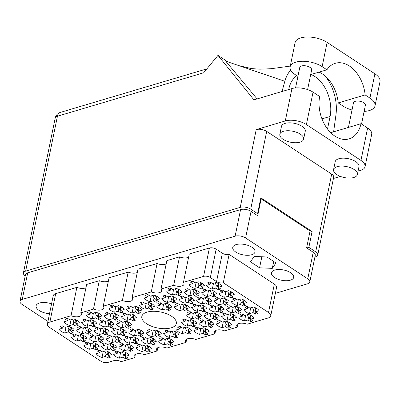<?xml version="1.0" encoding="UTF-8"?>
<svg xmlns="http://www.w3.org/2000/svg" width="400" height="400" viewBox="0 0 400 400"><rect width="100%" height="100%" fill="white"/><g stroke="black" fill="none" stroke-linecap="round" stroke-linejoin="round"><path stroke-width="0.6" d="M213.51 283.335L212.32 289.135L215.82 288.095L218.205 289.665A7.895 3.645 -168.4 0 0 220.705 288.92L218.32 287.35L221.82 286.31A7.895 3.645 -168.4 0 0 216.115 282.56L212.615 283.6L210.23 282.03A7.895 3.645 -168.4 0 0 207.73 282.775L210.115 284.345L206.615 285.385A7.895 3.645 -168.4 0 0 208.61 287.515A7.895 3.645 -168.4 0 0 212.32 289.135M196.095 282.59L194.905 288.39L198.405 287.35L200.79 288.915A7.895 3.645 -168.4 0 0 203.295 288.175L200.905 286.605L204.41 285.565A7.895 3.645 -168.4 0 0 198.705 281.815L195.205 282.855L192.815 281.285A7.895 3.645 -168.4 0 0 190.315 282.025L192.7 283.595L189.2 284.635A7.895 3.645 -168.4 0 0 191.2 286.765A7.895 3.645 -168.4 0 0 194.905 288.39M191.085 289.995L189.89 295.795L193.395 294.755L195.78 296.325A7.895 3.645 -168.4 0 0 198.28 295.585L195.895 294.015L199.395 292.975A7.895 3.645 -168.4 0 0 193.69 289.22L190.19 290.26L187.805 288.695A7.895 3.645 -168.4 0 0 185.305 289.435L187.69 291.005L184.19 292.045A7.895 3.645 -168.4 0 0 186.185 294.175A7.895 3.645 -168.4 0 0 189.89 295.795M168.655 296.66L167.465 302.46L170.965 301.42L173.355 302.99A7.895 3.645 -168.4 0 0 175.855 302.245L173.47 300.675L176.97 299.635A7.895 3.645 -168.4 0 0 171.265 295.885L167.765 296.925L165.38 295.355A7.895 3.645 -168.4 0 0 162.875 296.1L165.265 297.665L161.76 298.705A7.895 3.645 -168.4 0 0 163.76 300.835A7.895 3.645 -168.4 0 0 167.465 302.46M146.23 303.32L145.04 309.12L148.54 308.08L150.925 309.65A7.895 3.645 -168.4 0 0 153.43 308.905L151.04 307.335L154.545 306.295A7.895 3.645 -168.4 0 0 148.84 302.545L145.34 303.585L142.95 302.015A7.895 3.645 -168.4 0 0 140.45 302.76L142.835 304.33L139.335 305.37A7.895 3.645 -168.4 0 0 141.335 307.5A7.895 3.645 -168.4 0 0 145.04 309.12M225.91 291.49L224.72 297.29L228.22 296.25L230.605 297.82A7.895 3.645 -168.4 0 0 233.11 297.075L230.72 295.505L234.225 294.465A7.895 3.645 -168.4 0 0 228.52 290.715L225.015 291.755L222.63 290.185A7.895 3.645 -168.4 0 0 220.13 290.93L222.515 292.5L219.015 293.54A7.895 3.645 -168.4 0 0 221.01 295.67A7.895 3.645 -168.4 0 0 224.72 297.29M203.485 298.15L202.295 303.95L205.795 302.91L208.18 304.48A7.895 3.645 -168.4 0 0 210.68 303.74L208.295 302.17L211.795 301.13A7.895 3.645 -168.4 0 0 206.09 297.38L202.59 298.42L200.205 296.85A7.895 3.645 -168.4 0 0 197.705 297.59L200.09 299.16L196.59 300.2A7.895 3.645 -168.4 0 0 198.585 302.33A7.895 3.645 -168.4 0 0 202.295 303.95M181.06 304.815L179.865 310.615L183.37 309.575L185.755 311.145A7.895 3.645 -168.4 0 0 188.255 310.4L185.87 308.83L189.37 307.79A7.895 3.645 -168.4 0 0 183.665 304.04L180.165 305.08L177.78 303.51A7.895 3.645 -168.4 0 0 175.275 304.255L177.665 305.82L174.165 306.86A7.895 3.645 -168.4 0 0 176.16 308.99A7.895 3.645 -168.4 0 0 179.865 310.615M238.31 299.645L237.12 305.445L240.62 304.405L243.005 305.975A7.895 3.645 -168.4 0 0 245.51 305.23L243.125 303.665L246.625 302.625A7.895 3.645 -168.4 0 0 240.92 298.87L237.42 299.91L235.03 298.34A7.895 3.645 -168.4 0 0 232.53 299.085L234.915 300.655L231.415 301.695A7.895 3.645 -168.4 0 0 233.415 303.825A7.895 3.645 -168.4 0 0 237.12 305.445M215.885 306.31L214.695 312.11L218.195 311.07L220.58 312.635A7.895 3.645 -168.4 0 0 223.085 311.895L220.695 310.325L224.195 309.285A7.895 3.645 -168.4 0 0 218.495 305.535L214.99 306.575L212.605 305.005A7.895 3.645 -168.4 0 0 210.105 305.745L212.49 307.315L208.99 308.355A7.895 3.645 -168.4 0 0 210.985 310.485A7.895 3.645 -168.4 0 0 214.695 312.11M193.46 312.97L192.27 318.77L195.77 317.73L198.155 319.3A7.895 3.645 -168.4 0 0 200.655 318.555L198.27 316.985L201.77 315.945A7.895 3.645 -168.4 0 0 196.065 312.195L192.565 313.235L190.18 311.665A7.895 3.645 -168.4 0 0 187.68 312.41L190.065 313.98L186.565 315.02A7.895 3.645 -168.4 0 0 188.56 317.145A7.895 3.645 -168.4 0 0 192.27 318.77M250.71 307.8L249.52 313.6L253.02 312.56L255.41 314.13A7.895 3.645 -168.4 0 0 257.91 313.385L255.525 311.82L259.025 310.78A7.895 3.645 -168.4 0 0 253.32 307.025L249.82 308.065L247.435 306.5A7.895 3.645 -168.4 0 0 244.93 307.24L247.32 308.81L243.815 309.85A7.895 3.645 -168.4 0 0 245.815 311.98A7.895 3.645 -168.4 0 0 249.52 313.6M228.285 314.465L227.095 320.265L230.595 319.225L232.98 320.79A7.895 3.645 -168.4 0 0 235.485 320.05L233.095 318.48L236.6 317.44A7.895 3.645 -168.4 0 0 230.895 313.69L227.395 314.73L225.005 313.16A7.895 3.645 -168.4 0 0 222.505 313.9L224.89 315.47L221.39 316.51A7.895 3.645 -168.4 0 0 223.39 318.64A7.895 3.645 -168.4 0 0 227.095 320.265M205.86 321.125L204.67 326.925L208.17 325.885L210.555 327.455A7.895 3.645 -168.4 0 0 213.055 326.71L210.67 325.14L214.17 324.1A7.895 3.645 -168.4 0 0 208.47 320.35L204.965 321.39L202.58 319.82A7.895 3.645 -168.4 0 0 200.08 320.565L202.465 322.135L198.965 323.175A7.895 3.645 -168.4 0 0 200.96 325.305A7.895 3.645 -168.4 0 0 204.67 326.925M183.435 327.785L182.245 333.585L185.745 332.545L188.13 334.115A7.895 3.645 -168.4 0 0 190.63 333.375L188.245 331.805L191.745 330.765A7.895 3.645 -168.4 0 0 186.04 327.01L182.54 328.05L180.155 326.485A7.895 3.645 -168.4 0 0 177.655 327.225L180.04 328.795L176.54 329.835A7.895 3.645 -168.4 0 0 178.535 331.965A7.895 3.645 -168.4 0 0 182.245 333.585M173.67 289.25L172.48 295.05L175.98 294.01L178.365 295.58A7.895 3.645 -168.4 0 0 180.865 294.835L178.48 293.265L181.98 292.225A7.895 3.645 -168.4 0 0 176.275 288.475L172.775 289.515L170.39 287.945A7.895 3.645 -168.4 0 0 167.89 288.69L170.275 290.26L166.775 291.3A7.895 3.645 -168.4 0 0 168.77 293.43A7.895 3.645 -168.4 0 0 172.48 295.05M151.245 295.91L150.055 301.71L153.555 300.67L155.94 302.24A7.895 3.645 -168.4 0 0 158.44 301.5L156.055 299.93L159.555 298.89A7.895 3.645 -168.4 0 0 153.85 295.135L150.35 296.175L147.965 294.61A7.895 3.645 -168.4 0 0 145.465 295.35L147.85 296.92L144.35 297.96A7.895 3.645 -168.4 0 0 146.345 300.09A7.895 3.645 -168.4 0 0 150.055 301.71M208.495 290.745L207.305 296.545L210.805 295.505L213.195 297.075A7.895 3.645 -168.4 0 0 215.695 296.33L213.31 294.76L216.81 293.72A7.895 3.645 -168.4 0 0 211.105 289.97L207.605 291.01L205.215 289.44A7.895 3.645 -168.4 0 0 202.715 290.185L205.1 291.75L201.6 292.79A7.895 3.645 -168.4 0 0 203.6 294.92A7.895 3.645 -168.4 0 0 207.305 296.545M186.07 297.405L184.88 303.205L188.38 302.165L190.765 303.735A7.895 3.645 -168.4 0 0 193.27 302.99L190.88 301.42L194.385 300.38A7.895 3.645 -168.4 0 0 188.68 296.63L185.175 297.67L182.79 296.1A7.895 3.645 -168.4 0 0 180.29 296.845L182.675 298.415L179.175 299.455A7.895 3.645 -168.4 0 0 181.17 301.585A7.895 3.645 -168.4 0 0 184.88 303.205M163.645 304.065L162.455 309.865L165.955 308.825L168.34 310.395A7.895 3.645 -168.4 0 0 170.84 309.655L168.455 308.085L171.955 307.045A7.895 3.645 -168.4 0 0 166.25 303.29L162.75 304.33L160.365 302.765A7.895 3.645 -168.4 0 0 157.865 303.505L160.25 305.075L156.75 306.115A7.895 3.645 -168.4 0 0 158.745 308.245A7.895 3.645 -168.4 0 0 162.455 309.865M220.895 298.9L219.705 304.7L223.21 303.66L225.595 305.23A7.895 3.645 -168.4 0 0 228.095 304.485L225.71 302.915L229.21 301.875A7.895 3.645 -168.4 0 0 223.505 298.125L220.005 299.165L217.62 297.595A7.895 3.645 -168.4 0 0 215.115 298.34L217.505 299.905L214 300.945A7.895 3.645 -168.4 0 0 216 303.075A7.895 3.645 -168.4 0 0 219.705 304.7M198.47 305.56L197.28 311.36L200.78 310.32L203.17 311.89A7.895 3.645 -168.4 0 0 205.67 311.145L203.285 309.58L206.785 308.54A7.895 3.645 -168.4 0 0 201.08 304.785L197.58 305.825L195.19 304.255A7.895 3.645 -168.4 0 0 192.69 305L195.075 306.57L191.575 307.61A7.895 3.645 -168.4 0 0 193.575 309.74A7.895 3.645 -168.4 0 0 197.28 311.36M233.3 307.055L232.11 312.855L235.61 311.815L237.995 313.385A7.895 3.645 -168.4 0 0 240.495 312.64L238.11 311.07L241.61 310.03A7.895 3.645 -168.4 0 0 235.905 306.28L232.405 307.32L230.02 305.75A7.895 3.645 -168.4 0 0 227.52 306.495L229.905 308.065L226.405 309.105A7.895 3.645 -168.4 0 0 228.4 311.235A7.895 3.645 -168.4 0 0 232.11 312.855M210.87 313.715L209.68 319.515L213.18 318.475L215.57 320.045A7.895 3.645 -168.4 0 0 218.07 319.3L215.685 317.735L219.185 316.695A7.895 3.645 -168.4 0 0 213.48 312.94L209.98 313.98L207.595 312.41A7.895 3.645 -168.4 0 0 205.09 313.155L207.48 314.725L203.975 315.765A7.895 3.645 -168.4 0 0 205.975 317.895A7.895 3.645 -168.4 0 0 209.68 319.515M188.445 320.38L187.255 326.18L190.755 325.14L193.14 326.705A7.895 3.645 -168.4 0 0 195.645 325.965L193.26 324.395L196.76 323.355A7.895 3.645 -168.4 0 0 191.055 319.605L187.555 320.645L185.165 319.075A7.895 3.645 -168.4 0 0 182.665 319.815L185.05 321.385L181.55 322.425A7.895 3.645 -168.4 0 0 183.55 324.555A7.895 3.645 -168.4 0 0 187.255 326.18M165.485 339.04L164.29 344.84L167.795 343.8L170.18 345.37A7.895 3.645 -168.4 0 0 172.68 344.625L170.295 343.055L173.795 342.015A7.895 3.645 -168.4 0 0 168.09 338.265L164.59 339.305L162.205 337.735A7.895 3.645 -168.4 0 0 159.7 338.48L162.09 340.045L158.59 341.085A7.895 3.645 -168.4 0 0 160.585 343.215A7.895 3.645 -168.4 0 0 164.29 344.84M143.055 345.7L141.865 351.5L145.365 350.46L147.755 352.03A7.895 3.645 -168.4 0 0 150.255 351.285L147.87 349.715L151.37 348.675A7.895 3.645 -168.4 0 0 145.665 344.925L142.165 345.965L139.78 344.395A7.895 3.645 -168.4 0 0 137.275 345.14L139.66 346.71L136.16 347.75A7.895 3.645 -168.4 0 0 138.16 349.88A7.895 3.645 -168.4 0 0 141.865 351.5M120.63 352.36L119.44 358.16L122.94 357.12L125.325 358.69A7.895 3.645 -168.4 0 0 127.83 357.95L125.44 356.38L128.945 355.34A7.895 3.645 -168.4 0 0 123.24 351.585L119.74 352.625L117.35 351.06A7.895 3.645 -168.4 0 0 114.85 351.8L117.235 353.37L113.735 354.41A7.895 3.645 -168.4 0 0 115.735 356.54A7.895 3.645 -168.4 0 0 119.44 358.16M153.08 330.885L151.89 336.685L155.39 335.645L157.78 337.21A7.895 3.645 -168.4 0 0 160.28 336.47L157.895 334.9L161.395 333.86A7.895 3.645 -168.4 0 0 155.69 330.11L152.19 331.15L149.805 329.58A7.895 3.645 -168.4 0 0 147.3 330.32L149.69 331.89L146.185 332.93A7.895 3.645 -168.4 0 0 148.185 335.06A7.895 3.645 -168.4 0 0 151.89 336.685M130.655 337.545L129.465 343.345L132.965 342.305L135.35 343.875A7.895 3.645 -168.4 0 0 137.855 343.13L135.465 341.56L138.97 340.52A7.895 3.645 -168.4 0 0 133.265 336.77L129.765 337.81L127.375 336.24A7.895 3.645 -168.4 0 0 124.875 336.985L127.26 338.555L123.76 339.595A7.895 3.645 -168.4 0 0 125.76 341.725A7.895 3.645 -168.4 0 0 129.465 343.345M108.23 344.205L107.04 350.005L110.54 348.965L112.925 350.535A7.895 3.645 -168.4 0 0 115.425 349.79L113.04 348.225L116.54 347.185A7.895 3.645 -168.4 0 0 110.84 343.43L107.335 344.47L104.95 342.905A7.895 3.645 -168.4 0 0 102.45 343.645L104.835 345.215L101.335 346.255A7.895 3.645 -168.4 0 0 103.33 348.385A7.895 3.645 -168.4 0 0 107.04 350.005M118.255 329.39L117.065 335.19L120.565 334.15L122.95 335.72A7.895 3.645 -168.4 0 0 125.45 334.975L123.065 333.405L126.565 332.365A7.895 3.645 -168.4 0 0 120.865 328.615L117.36 329.655L114.975 328.085A7.895 3.645 -168.4 0 0 112.475 328.83L114.86 330.4L111.36 331.44A7.895 3.645 -168.4 0 0 113.355 333.565A7.895 3.645 -168.4 0 0 117.065 335.19M95.83 336.05L94.64 341.85L98.14 340.81L100.525 342.38A7.895 3.645 -168.4 0 0 103.025 341.635L100.64 340.07L104.14 339.03A7.895 3.645 -168.4 0 0 98.435 335.275L94.935 336.315L92.55 334.745A7.895 3.645 -168.4 0 0 90.05 335.49L92.435 337.06L88.935 338.1A7.895 3.645 -168.4 0 0 90.93 340.23A7.895 3.645 -168.4 0 0 94.64 341.85M128.28 314.57L127.09 320.37L130.59 319.33L132.975 320.9A7.895 3.645 -168.4 0 0 135.48 320.16L133.09 318.59L136.59 317.55A7.895 3.645 -168.4 0 0 130.89 313.795L127.385 314.835L125 313.27A7.895 3.645 -168.4 0 0 122.5 314.01L124.885 315.58L121.385 316.62A7.895 3.645 -168.4 0 0 123.38 318.75A7.895 3.645 -168.4 0 0 127.09 320.37M105.855 321.235L104.665 327.035L108.165 325.995L110.55 327.565A7.895 3.645 -168.4 0 0 113.05 326.82L110.665 325.25L114.165 324.21A7.895 3.645 -168.4 0 0 108.46 320.46L104.96 321.5L102.575 319.93A7.895 3.645 -168.4 0 0 100.075 320.675L102.46 322.24L98.96 323.28A7.895 3.645 -168.4 0 0 100.955 325.41A7.895 3.645 -168.4 0 0 104.665 327.035M83.425 327.895L82.235 333.695L85.74 332.655L88.125 334.225A7.895 3.645 -168.4 0 0 90.625 333.48L88.24 331.91L91.74 330.87A7.895 3.645 -168.4 0 0 86.035 327.12L82.535 328.16L80.15 326.59A7.895 3.645 -168.4 0 0 77.645 327.335L80.035 328.905L76.53 329.945A7.895 3.645 -168.4 0 0 78.53 332.075A7.895 3.645 -168.4 0 0 82.235 333.695M115.88 306.415L114.69 312.215L118.19 311.175L120.575 312.745A7.895 3.645 -168.4 0 0 123.075 312.005L120.69 310.435L124.19 309.395A7.895 3.645 -168.4 0 0 118.485 305.64L114.985 306.68L112.6 305.115A7.895 3.645 -168.4 0 0 110.1 305.855L112.485 307.425L108.985 308.465A7.895 3.645 -168.4 0 0 110.98 310.595A7.895 3.645 -168.4 0 0 114.69 312.215M93.455 313.08L92.26 318.88L95.765 317.84L98.15 319.405A7.895 3.645 -168.4 0 0 100.65 318.665L98.265 317.095L101.765 316.055A7.895 3.645 -168.4 0 0 96.06 312.305L92.56 313.345L90.175 311.775A7.895 3.645 -168.4 0 0 87.675 312.52L90.06 314.085L86.56 315.125A7.895 3.645 -168.4 0 0 88.555 317.255A7.895 3.645 -168.4 0 0 92.26 318.88M170.495 331.63L169.305 337.43L172.805 336.39L175.19 337.96A7.895 3.645 -168.4 0 0 177.695 337.215L175.305 335.645L178.81 334.605A7.895 3.645 -168.4 0 0 173.105 330.855L169.605 331.895L167.215 330.325A7.895 3.645 -168.4 0 0 164.715 331.07L167.1 332.64L163.6 333.68A7.895 3.645 -168.4 0 0 165.6 335.81A7.895 3.645 -168.4 0 0 169.305 337.43M148.07 338.29L146.88 344.09L150.38 343.05L152.765 344.62A7.895 3.645 -168.4 0 0 155.265 343.88L152.88 342.31L156.38 341.27A7.895 3.645 -168.4 0 0 150.675 337.515L147.175 338.555L144.79 336.99A7.895 3.645 -168.4 0 0 142.29 337.73L144.675 339.3L141.175 340.34A7.895 3.645 -168.4 0 0 143.17 342.47A7.895 3.645 -168.4 0 0 146.88 344.09M125.645 344.955L124.45 350.755L127.955 349.715L130.34 351.28A7.895 3.645 -168.4 0 0 132.84 350.54L130.455 348.97L133.955 347.93A7.895 3.645 -168.4 0 0 128.25 344.18L124.75 345.22L122.365 343.65A7.895 3.645 -168.4 0 0 119.865 344.39L122.25 345.96L118.75 347A7.895 3.645 -168.4 0 0 120.745 349.13A7.895 3.645 -168.4 0 0 124.45 350.755M103.215 351.615L102.025 357.415L105.525 356.375L107.915 357.945A7.895 3.645 -168.4 0 0 110.415 357.2L108.03 355.63L111.53 354.59A7.895 3.645 -168.4 0 0 105.825 350.84L102.325 351.88L99.94 350.31A7.895 3.645 -168.4 0 0 97.435 351.055L99.825 352.625L96.32 353.665A7.895 3.645 -168.4 0 0 98.32 355.795A7.895 3.645 -168.4 0 0 102.025 357.415M135.67 330.135L134.48 335.935L137.98 334.895L140.365 336.465A7.895 3.645 -168.4 0 0 142.865 335.72L140.48 334.155L143.98 333.115A7.895 3.645 -168.4 0 0 138.275 329.36L134.775 330.4L132.39 328.83A7.895 3.645 -168.4 0 0 129.89 329.575L132.275 331.145L128.775 332.185A7.895 3.645 -168.4 0 0 130.77 334.315A7.895 3.645 -168.4 0 0 134.48 335.935M113.24 336.8L112.05 342.6L115.55 341.56L117.94 343.125A7.895 3.645 -168.4 0 0 120.44 342.385L118.055 340.815L121.555 339.775A7.895 3.645 -168.4 0 0 115.85 336.025L112.35 337.065L109.965 335.495A7.895 3.645 -168.4 0 0 107.46 336.235L109.85 337.805L106.345 338.845A7.895 3.645 -168.4 0 0 108.345 340.975A7.895 3.645 -168.4 0 0 112.05 342.6M90.815 343.46L89.625 349.26L93.125 348.22L95.51 349.79A7.895 3.645 -168.4 0 0 98.015 349.045L95.63 347.475L99.13 346.435A7.895 3.645 -168.4 0 0 93.425 342.685L89.925 343.725L87.535 342.155A7.895 3.645 -168.4 0 0 85.035 342.9L87.42 344.47L83.92 345.51A7.895 3.645 -168.4 0 0 85.92 347.64A7.895 3.645 -168.4 0 0 89.625 349.26M123.265 321.98L122.075 327.78L125.58 326.74L127.965 328.31A7.895 3.645 -168.4 0 0 130.465 327.565L128.08 326L131.58 324.96A7.895 3.645 -168.4 0 0 125.875 321.205L122.375 322.245L119.99 320.675A7.895 3.645 -168.4 0 0 117.485 321.42L119.875 322.99L116.37 324.03A7.895 3.645 -168.4 0 0 118.37 326.16A7.895 3.645 -168.4 0 0 122.075 327.78M100.84 328.645L99.65 334.44L103.15 333.4L105.54 334.97A7.895 3.645 -168.4 0 0 108.04 334.23L105.655 332.66L109.155 331.62A7.895 3.645 -168.4 0 0 103.45 327.87L99.95 328.91L97.56 327.34A7.895 3.645 -168.4 0 0 95.06 328.08L97.445 329.65L93.945 330.69A7.895 3.645 -168.4 0 0 95.945 332.82A7.895 3.645 -168.4 0 0 99.65 334.44M78.415 335.305L77.225 341.105L80.725 340.065L83.11 341.635A7.895 3.645 -168.4 0 0 85.615 340.89L83.225 339.32L86.73 338.28A7.895 3.645 -168.4 0 0 81.025 334.53L77.52 335.57L75.135 334A7.895 3.645 -168.4 0 0 72.635 334.745L75.02 336.315L71.52 337.35A7.895 3.645 -168.4 0 0 73.515 339.48A7.895 3.645 -168.4 0 0 77.225 341.105M133.29 307.165L132.1 312.965L135.605 311.925L137.99 313.495A7.895 3.645 -168.4 0 0 140.49 312.75L138.105 311.18L141.605 310.14A7.895 3.645 -168.4 0 0 135.9 306.39L132.4 307.43L130.015 305.86A7.895 3.645 -168.4 0 0 127.51 306.605L129.9 308.17L126.395 309.21A7.895 3.645 -168.4 0 0 128.395 311.34A7.895 3.645 -168.4 0 0 132.1 312.965M110.865 313.825L109.675 319.625L113.175 318.585L115.565 320.155A7.895 3.645 -168.4 0 0 118.065 319.41L115.68 317.84L119.18 316.8A7.895 3.645 -168.4 0 0 113.475 313.05L109.975 314.09L107.585 312.52A7.895 3.645 -168.4 0 0 105.085 313.265L107.47 314.835L103.97 315.875A7.895 3.645 -168.4 0 0 105.97 318.005A7.895 3.645 -168.4 0 0 109.675 319.625M88.44 320.485L87.25 326.285L90.75 325.245L93.135 326.815A7.895 3.645 -168.4 0 0 95.64 326.075L93.25 324.505L96.755 323.465A7.895 3.645 -168.4 0 0 91.05 319.71L87.545 320.75L85.16 319.185A7.895 3.645 -168.4 0 0 82.66 319.925L85.045 321.495L81.545 322.535A7.895 3.645 -168.4 0 0 83.54 324.665A7.895 3.645 -168.4 0 0 87.25 326.285M245.7 315.21L244.51 321.01L248.01 319.97L250.395 321.54A7.895 3.645 -168.4 0 0 252.895 320.795L250.51 319.225L254.01 318.185A7.895 3.645 -168.4 0 0 248.305 314.435L244.805 315.475L242.42 313.905A7.895 3.645 -168.4 0 0 239.92 314.65L242.305 316.22L238.805 317.26A7.895 3.645 -168.4 0 0 240.8 319.39A7.895 3.645 -168.4 0 0 244.51 321.01M223.275 321.87L222.08 327.67L225.585 326.63L227.97 328.2A7.895 3.645 -168.4 0 0 230.47 327.46L228.085 325.89L231.585 324.85A7.895 3.645 -168.4 0 0 225.88 321.095L222.38 322.135L219.995 320.57A7.895 3.645 -168.4 0 0 217.495 321.31L219.88 322.88L216.38 323.92A7.895 3.645 -168.4 0 0 218.375 326.05A7.895 3.645 -168.4 0 0 222.08 327.67M200.845 328.535L199.655 334.335L203.155 333.295L205.545 334.865A7.895 3.645 -168.4 0 0 208.045 334.12L205.66 332.55L209.16 331.51A7.895 3.645 -168.4 0 0 203.455 327.76L199.955 328.8L197.57 327.23A7.895 3.645 -168.4 0 0 195.065 327.975L197.455 329.54L193.95 330.58A7.895 3.645 -168.4 0 0 195.95 332.71A7.895 3.645 -168.4 0 0 199.655 334.335M71.025 319.74L69.835 325.54L73.335 324.5L75.725 326.07A7.895 3.645 -168.4 0 0 78.225 325.325L75.84 323.755L79.34 322.715A7.895 3.645 -168.4 0 0 73.635 318.965L70.135 320.005L67.75 318.435A7.895 3.645 -168.4 0 0 65.245 319.18L67.63 320.75L64.13 321.79A7.895 3.645 -168.4 0 0 66.13 323.92A7.895 3.645 -168.4 0 0 69.835 325.54M66.015 327.15L64.825 332.95A7.895 3.645 -168.4 0 1 61.115 331.325A7.895 3.645 -168.4 0 1 59.12 329.195L62.62 328.155L60.235 326.59A7.895 3.645 11.6 0 1 62.735 325.845L65.12 327.415L68.62 326.375A7.895 3.645 -168.4 0 1 74.325 330.125L70.825 331.165L73.21 332.735A7.895 3.645 11.6 0 1 70.71 333.48L71.14 331.375M171.58 316.27A17.605 8.13 -168.4 0 0 153.38 311.275A17.605 8.13 -168.4 0 0 141.825 316.445A17.605 8.13 -168.4 0 0 146.565 323.705A17.605 8.13 -168.4 0 0 164.765 328.7A17.605 8.13 -168.4 0 0 176.32 323.53A17.605 8.13 -168.4 0 0 171.58 316.27M51.55 303.875A11.355 5.24 -168.4 0 0 36.1 305.81A11.355 5.24 -168.4 0 0 39.155 310.49A11.355 5.24 -168.4 0 0 49.54 313.675M251.945 247.28A11.355 5.24 -168.4 0 0 240.21 244.055A11.355 5.24 -168.4 0 0 232.76 247.395A11.355 5.24 -168.4 0 0 235.815 252.07A11.355 5.24 -168.4 0 0 247.555 255.295A11.355 5.24 -168.4 0 0 255.005 251.96A11.355 5.24 -168.4 0 0 251.945 247.28M290.64 272.725A11.355 5.24 -168.4 0 0 278.9 269.5A11.355 5.24 -168.4 0 0 271.45 272.84A11.355 5.24 -168.4 0 0 274.51 277.515A11.355 5.24 -168.4 0 0 286.245 280.74A11.355 5.24 -168.4 0 0 293.695 277.405A11.355 5.24 -168.4 0 0 290.64 272.725M275.365 293.365L307.545 283.805A7.53 3.475 -168.4 0 0 309.795 281.945A7.53 3.475 -168.4 0 0 307.77 278.845L245.6 237.96A7.53 3.475 -168.4 0 0 235.125 236.175L22.25 299.41A7.53 3.475 -168.4 0 0 20 301.27A7.53 3.475 -168.4 0 0 22.025 304.37L47.95 321.42M215.59 330.52L214.915 333.785L195.78 339.47A7.285 3.365 -168.4 0 0 185.42 340.54A7.285 3.365 -168.4 0 0 186.02 342.37L166.885 348.055A7.285 3.365 -168.4 0 0 156.52 349.125A7.285 3.365 -168.4 0 0 157.125 350.955L144.46 354.715A7.285 3.365 -168.4 0 0 134.095 355.785A7.285 3.365 -168.4 0 0 134.7 357.615L121.035 361.675A4.855 2.245 11.6 0 0 114.28 360.525L107.81 362.445A4.855 2.245 -168.4 0 1 101.05 361.295L49.63 327.48A8.255 3.815 -168.4 0 1 47.405 324.075A8.255 3.815 -168.4 0 1 49.87 322.04L71.04 315.75A7.285 3.365 -168.4 0 0 81.405 314.68A7.285 3.365 -168.4 0 0 80.8 312.85L86.625 284.47L99.295 280.71L93.47 309.09L80.8 312.85M238.015 323.855L237.345 327.125L224.675 330.885A7.285 3.365 -168.4 0 0 214.315 331.96A7.285 3.365 -168.4 0 0 214.915 333.785M179.51 256.88L173.685 285.26L161.015 289.025L166.845 260.64L179.51 256.88A7.285 3.365 11.6 0 0 188.6 257.25M157.085 263.54L151.26 291.92L132.12 297.605L137.95 269.225L157.085 263.54A7.285 3.365 11.6 0 0 166.17 263.91M128.19 272.125L122.365 300.505L103.225 306.19L109.05 277.81L128.19 272.125A7.285 3.365 11.6 0 0 137.275 272.495M85.955 287.74A7.285 3.365 11.6 0 1 76.87 287.37L71.04 315.75M76.87 287.37L55.7 293.66L49.87 322.04M135.37 354.345L134.7 357.615M157.795 347.685L157.125 350.955M186.69 339.1L186.02 342.37M20 301.27L25.46 274.68A7.53 3.475 11.6 0 1 27.705 272.825L240.58 209.59A7.53 3.475 11.6 0 1 251.055 211.37L257.67 215.72L261.135 198.84L310.075 231.025L306.61 247.905L313.225 252.255A7.53 3.475 11.6 0 1 315.25 255.36L309.795 281.945M260.6 199L261.135 198.84M75.725 326.07L76.155 323.965M205.545 334.865L205.975 332.76M227.97 328.2L228.4 326.095M250.395 321.54L250.83 319.435M93.135 326.815L93.57 324.71M115.565 320.155L115.995 318.05M137.99 313.495L138.42 311.39M83.11 341.635L83.545 339.53M105.54 334.97L105.97 332.865M127.965 328.31L128.395 326.205M95.51 349.79L95.945 347.685M117.94 343.125L118.37 341.025M140.365 336.465L140.795 334.36M107.915 357.945L108.345 355.84M130.34 351.28L130.77 349.18M152.765 344.62L153.195 342.515M175.19 337.96L175.625 335.855M98.15 319.405L98.58 317.305M120.575 312.745L121.005 310.64M88.125 334.225L88.555 332.12M110.55 327.565L110.98 325.46M132.975 320.9L133.41 318.795M100.525 342.38L100.955 340.275M122.95 335.72L123.385 333.615M112.925 350.535L113.36 348.43M135.35 343.875L135.785 341.77M157.78 337.21L158.21 335.11M125.325 358.69L125.76 356.585M147.755 352.03L148.185 349.925M170.18 345.37L170.61 343.265M193.14 326.705L193.575 324.605M215.57 320.045L216 317.94M237.995 313.385L238.425 311.28M203.17 311.89L203.6 309.785M225.595 305.23L226.025 303.125M168.34 310.395L168.77 308.29M190.765 303.735L191.2 301.63M213.195 297.075L213.625 294.97M155.94 302.24L156.37 300.135M178.365 295.58L178.8 293.475M188.13 334.115L188.56 332.01M210.555 327.455L210.99 325.35M232.98 320.79L233.415 318.69M255.41 314.13L255.84 312.025M198.155 319.3L198.585 317.195M220.58 312.635L221.015 310.535M243.005 305.975L243.44 303.87M185.755 311.145L186.185 309.04M208.18 304.48L208.61 302.375M230.605 297.82L231.04 295.715M150.925 309.65L151.36 307.545M173.355 302.99L173.785 300.885M195.78 296.325L196.21 294.22M200.79 288.915L201.225 286.815M218.205 289.665L218.635 287.56M216.16 249.15L210.335 277.53A4.855 2.245 -168.4 0 0 203.58 276.38L183.445 282.36L189.27 253.98L209.405 248A4.855 2.245 11.6 0 1 216.16 249.15L222.36 253.225A4.855 2.245 -168.4 0 0 229.12 254.375L274.34 284.115A8.255 3.815 11.6 0 1 276.565 287.52L270.735 315.9A8.255 3.815 -168.4 0 0 268.515 312.5L274.34 284.115M270.735 315.9A8.255 3.815 -168.4 0 1 268.27 317.935L247.1 324.225A7.285 3.365 -168.4 0 0 236.74 325.295A7.285 3.365 -168.4 0 0 237.345 327.125M229.12 254.375L223.29 282.755L268.515 312.5M210.335 277.53L216.535 281.605L222.36 253.225M47.405 324.075L53.23 295.695A8.255 3.815 11.6 0 1 55.7 293.66M108.38 281.075A7.285 3.365 11.6 0 1 99.295 280.71M259.57 267.815L272.295 268.36L275.955 262.945L266.885 256.98L254.16 256.435L250.5 261.85L259.57 267.815L261.835 256.765M70.71 333.48L68.325 331.91L64.825 332.95M223.29 282.755A4.855 2.245 11.6 0 1 216.535 281.605M173.685 285.26A7.285 3.365 -168.4 0 0 184.045 284.19A7.285 3.365 -168.4 0 0 183.445 282.36M151.26 291.92A7.285 3.365 -168.4 0 0 161.62 290.85A7.285 3.365 -168.4 0 0 161.015 289.025M122.365 300.505A7.285 3.365 -168.4 0 0 132.725 299.435A7.285 3.365 -168.4 0 0 132.12 297.605M93.47 309.09A7.285 3.365 -168.4 0 0 103.83 308.015A7.285 3.365 -168.4 0 0 103.225 306.19M273.71 261.47L272.295 268.36M70.825 331.165L71.57 327.545M62.62 328.155L63.05 326.055M68.325 331.91L68.83 329.455M75.84 323.755L76.58 320.135M67.63 320.75L68.065 318.645M73.335 324.5L73.84 322.045M205.66 332.55L206.4 328.93M197.455 329.54L197.885 327.44M203.155 333.295L203.66 330.84M228.085 325.89L228.83 322.265M219.88 322.88L220.31 320.775M225.585 326.63L226.085 324.175M250.51 319.225L251.255 315.605M242.305 316.22L242.735 314.115M248.01 319.97L248.515 317.515M93.25 324.505L93.995 320.88M85.045 321.495L85.48 319.39M90.75 325.245L91.255 322.79M115.68 317.84L116.42 314.22M107.47 314.835L107.905 312.73M113.175 318.585L113.68 316.13M138.105 311.18L138.85 307.56M129.9 308.17L130.33 306.07M135.605 311.925L136.105 309.47M83.225 339.32L83.97 335.7M75.02 336.315L75.455 334.21M80.725 340.065L81.23 337.61M105.655 332.66L106.395 329.035M97.445 329.65L97.88 327.545M103.15 333.4L103.655 330.95M128.08 326L128.825 322.375M119.875 322.99L120.305 320.885M125.58 326.74L126.08 324.285M95.63 347.475L96.37 343.855M87.42 344.47L87.855 342.365M93.125 348.22L93.63 345.765M118.055 340.815L118.795 337.19M109.85 337.805L110.28 335.7M115.55 341.56L116.055 339.105M140.48 334.155L141.225 330.53M132.275 331.145L132.705 329.04M137.98 334.895L138.48 332.44M108.03 355.63L108.77 352.01M99.825 352.625L100.255 350.52M105.525 356.375L106.03 353.92M130.455 348.97L131.2 345.35M122.25 345.96L122.68 343.86M127.955 349.715L128.455 347.26M152.88 342.31L153.625 338.685M144.675 339.3L145.105 337.195M150.38 343.05L150.885 340.595M175.305 335.645L176.05 332.025M167.1 332.64L167.535 330.535M172.805 336.39L173.31 333.935M98.265 317.095L99.01 313.475M90.06 314.085L90.49 311.985M95.765 317.84L96.265 315.385M120.69 310.435L121.435 306.81M112.485 307.425L112.915 305.32M118.19 311.175L118.695 308.72M88.24 331.91L88.985 328.29M80.035 328.905L80.465 326.8M85.74 332.655L86.24 330.2M110.665 325.25L111.41 321.63M102.46 322.24L102.89 320.14M108.165 325.995L108.67 323.54M133.09 318.59L133.835 314.965M124.885 315.58L125.32 313.475M130.59 319.33L131.095 316.875M100.64 340.07L101.385 336.445M92.435 337.06L92.865 334.955M98.14 340.81L98.645 338.355M123.065 333.405L123.81 329.785M114.86 330.4L115.29 328.295M120.565 334.15L121.07 331.695M113.04 348.225L113.785 344.6M104.835 345.215L105.265 343.11M110.54 348.965L111.045 346.51M135.465 341.56L136.21 337.94M127.26 338.555L127.695 336.45M132.965 342.305L133.47 339.85M157.895 334.9L158.635 331.275M149.69 331.89L150.12 329.785M155.39 335.645L155.895 333.19M125.44 356.38L126.185 352.755M117.235 353.37L117.67 351.265M122.94 357.12L123.445 354.665M147.87 349.715L148.61 346.095M139.66 346.71L140.095 344.605M145.365 350.46L145.87 348.005M170.295 343.055L171.04 339.435M162.09 340.045L162.52 337.945M167.795 343.8L168.295 341.345M193.26 324.395L194 320.77M185.05 321.385L185.485 319.28M190.755 325.14L191.26 322.685M215.685 317.735L216.425 314.11M207.48 314.725L207.91 312.62M213.18 318.475L213.685 316.02M238.11 311.07L238.855 307.45M229.905 308.065L230.335 305.96M235.61 311.815L236.11 309.36M203.285 309.58L204.025 305.955M195.075 306.57L195.51 304.465M200.78 310.32L201.285 307.865M225.71 302.915L226.455 299.295M217.505 299.905L217.935 297.805M223.21 303.66L223.71 301.205M168.455 308.085L169.2 304.46M160.25 305.075L160.68 302.97M165.955 308.825L166.46 306.37M190.88 301.42L191.625 297.8M182.675 298.415L183.11 296.31M188.38 302.165L188.885 299.71M213.31 294.76L214.05 291.14M205.1 291.75L205.535 289.65M210.805 295.505L211.31 293.05M156.055 299.93L156.8 296.305M147.85 296.92L148.28 294.815M153.555 300.67L154.055 298.215M178.48 293.265L179.225 289.645M170.275 290.26L170.705 288.155M175.98 294.01L176.485 291.555M188.245 331.805L188.99 328.18M180.04 328.795L180.47 326.69M185.745 332.545L186.25 330.09M210.67 325.14L211.415 321.52M202.465 322.135L202.895 320.03M208.17 325.885L208.675 323.43M233.095 318.48L233.84 314.855M224.89 315.47L225.325 313.365M230.595 319.225L231.1 316.77M255.525 311.82L256.265 308.195M247.32 308.81L247.75 306.705M253.02 312.56L253.525 310.105M198.27 316.985L199.015 313.365M190.065 313.98L190.495 311.875M195.77 317.73L196.275 315.275M220.695 310.325L221.44 306.7M212.49 307.315L212.92 305.21M218.195 311.07L218.7 308.615M243.125 303.665L243.865 300.04M234.915 300.655L235.35 298.55M240.62 304.405L241.125 301.95M185.87 308.83L186.615 305.21M177.665 305.82L178.095 303.72M183.37 309.575L183.87 307.12M208.295 302.17L209.04 298.545M200.09 299.16L200.52 297.055M205.795 302.91L206.3 300.46M230.72 295.505L231.465 291.885M222.515 292.5L222.95 290.395M228.22 296.25L228.725 293.795M151.04 307.335L151.785 303.715M142.835 304.33L143.27 302.225M148.54 308.08L149.045 305.625M173.47 300.675L174.21 297.055M165.265 297.665L165.695 295.565M170.965 301.42L171.47 298.965M195.895 294.015L196.64 290.39M187.69 291.005L188.12 288.9M193.395 294.755L193.895 292.3M200.905 286.605L201.65 282.985M192.7 283.595L193.135 281.495M198.405 287.35L198.91 284.895M218.32 287.35L219.065 283.73M210.115 284.345L210.545 282.24M215.82 288.095L216.325 285.64M255.92 309.89L254.85 307.54M255.72 310.85L254.985 311.07A0.85 0.57 -106.5 0 1 254.595 310.995L253.62 310.355L252.45 307.285M255.69 309.74L253.62 310.355M297.92 76.415L295.225 74.64A18.94 8.745 11.6 0 1 290.125 66.835A18.94 8.745 11.6 0 1 295.78 62.165A18.94 8.745 11.6 0 1 322.135 66.645L326.91 69.785A30.355 20.385 73.5 0 1 335.325 63.285A30.355 20.385 73.5 0 1 365.145 94.935L369.92 98.075A18.94 8.745 11.6 0 1 375.02 105.88A18.94 8.745 11.6 0 1 364.125 111.4M290.125 66.835L295.105 42.57A18.94 8.745 11.6 0 1 300.765 37.895A18.94 8.745 11.6 0 1 327.115 42.38L374.9 73.805A18.94 8.745 11.6 0 1 380 81.615L375.02 105.88M295.555 87.93L299.755 67.465A6.07 2.805 11.6 0 1 301.57 65.97A6.07 2.805 11.6 0 1 308.305 66.54A6.07 2.805 11.6 0 1 311.65 69.91L307.615 89.575M348.44 127.43L353.495 102.805A6.07 2.805 11.6 0 1 355.305 101.31A6.07 2.805 11.6 0 1 362.04 101.88A6.07 2.805 11.6 0 1 365.385 105.25L361.53 124.05M353.74 177.515A12.14 5.605 -168.4 0 0 357.365 174.52A12.14 5.605 -168.4 0 0 350.675 167.78A12.14 5.605 -168.4 0 0 337.205 166.64A12.14 5.605 -168.4 0 0 333.575 169.635A12.14 5.605 -168.4 0 0 340.27 176.375A12.14 5.605 -168.4 0 0 353.74 177.515M357.365 174.52L358.99 166.605A12.14 5.605 -168.4 0 0 352.3 159.87A12.14 5.605 -168.4 0 0 338.83 158.73A12.14 5.605 -168.4 0 0 335.2 161.725L333.575 169.635M300 142.175A12.14 5.605 -168.4 0 0 303.63 139.18A12.14 5.605 -168.4 0 0 296.935 132.44A12.14 5.605 -168.4 0 0 283.465 131.3A12.14 5.605 -168.4 0 0 279.84 134.295A12.14 5.605 -168.4 0 0 286.53 141.035A12.14 5.605 -168.4 0 0 300 142.175M303.63 139.18L305.25 131.265A12.14 5.605 -168.4 0 0 298.56 124.53A12.14 5.605 -168.4 0 0 285.09 123.385A12.14 5.605 -168.4 0 0 281.465 126.385L279.84 134.295M352.02 109.99A18.94 8.745 11.6 0 1 343.01 106.065L338.235 102.925L365.145 94.935M333.44 178.48L340.385 176.42M358.055 171.17L360.515 170.44A15.18 7.01 -168.4 0 0 365.05 166.695A15.18 7.01 -168.4 0 0 360.965 160.44L306.4 124.555A15.18 7.01 -168.4 0 0 285.285 120.96L291.935 88.57L253.93 99.86L217.97 55.39L203.65 72.79L57.445 116.22L25.655 271.1L240.255 207.355L256.215 129.595L285.285 120.96M256.215 129.595A7.53 3.475 11.6 0 1 266.69 131.38L250.73 209.135A7.53 3.475 -168.4 0 0 240.255 207.355M314.915 257L315.49 256.83A7.53 3.475 -168.4 0 0 317.735 254.97A7.53 3.475 -168.4 0 0 315.71 251.87L331.67 174.115L266.69 131.38M331.67 174.115A7.53 3.475 11.6 0 1 333.7 177.215L317.735 254.97M291.935 88.57A15.18 7.01 11.6 0 1 313.05 92.165L306.4 124.555M360.965 160.44L367.615 128.05L361 123.7A30.355 20.385 73.5 0 1 349.04 138.89A30.355 20.385 73.5 0 1 326.645 127.795A30.355 20.385 73.5 0 1 319.665 96.515L313.05 92.165M367.615 128.05A15.18 7.01 11.6 0 1 371.7 134.305L365.05 166.695M330.73 132.69L361 123.7M257.09 98.92L225.725 61.15L284.85 81.29L282.005 91.52M227.81 61.86L217.97 55.39M255.475 214.275L257.59 213.65L250.73 209.135M25.655 271.1A7.53 3.475 -168.4 0 0 23.405 272.96A7.53 3.475 -168.4 0 0 25.205 275.905M315.71 251.87L308.85 247.355L306.73 247.985M257.59 213.65L260.84 197.82L312.095 231.53L308.85 247.355M312.095 231.53L309.835 232.205M325.35 76.2A37.64 25.275 73.5 0 1 335.95 114.895L333.61 131.835M290.69 70.085A37.64 25.275 73.5 0 0 284.85 81.29M288.7 89.535L288.75 89.28A30.355 20.385 -106.5 0 1 296.805 75.68M311.06 74.495A30.355 20.385 -106.5 0 1 330.085 116.465L327.515 128.995M338.235 102.925A30.355 20.385 73.5 0 0 319.015 72.13M310.685 74.605L326.91 69.785M71.22 329.235L70.155 326.89M71.025 330.2L70.29 330.42A0.85 0.57 -106.5 0 1 69.895 330.34L68.92 329.7L67.75 326.635M70.995 329.085L68.92 329.7M76.235 321.83L75.165 319.48M76.035 322.79L75.3 323.01A0.85 0.57 -106.5 0 1 74.91 322.935L73.935 322.295L72.765 319.225M76.005 321.68L73.935 322.295M206.055 330.62L204.985 328.27M205.855 331.585L205.12 331.8A0.85 0.57 -106.5 0 1 204.73 331.725L203.755 331.085L202.585 328.015M205.825 330.47L203.755 331.085M228.48 323.96L227.415 321.61M228.285 324.92L227.55 325.14A0.85 0.57 -106.5 0 1 227.155 325.065L226.18 324.425L225.01 321.355M228.25 323.81L226.18 324.425M250.905 317.3L249.84 314.95M250.71 318.26L249.975 318.48A0.85 0.57 -106.5 0 1 249.58 318.405L248.61 317.76L247.435 314.695M250.68 317.145L248.61 317.76M93.65 322.575L92.58 320.225M93.45 323.54L92.715 323.755A0.85 0.57 -106.5 0 1 92.32 323.68L91.35 323.04L90.18 319.97M93.42 322.425L91.35 323.04M116.075 315.915L115.005 313.565M115.875 316.875L115.14 317.095A0.85 0.57 -106.5 0 1 114.75 317.02L113.775 316.38L112.605 313.31M115.845 315.765L113.775 316.38M138.5 309.25L137.43 306.905M138.3 310.215L137.57 310.43A0.85 0.57 -106.5 0 1 137.175 310.355L136.2 309.715L135.03 306.65M138.27 309.1L136.2 309.715M83.625 337.39L82.555 335.045M83.425 338.355L82.69 338.575A0.85 0.57 -106.5 0 1 82.295 338.495L81.325 337.855L80.15 334.79M83.395 337.24L81.325 337.855M106.05 330.73L104.98 328.38M105.85 331.695L105.115 331.91A0.85 0.57 -106.5 0 1 104.725 331.835L103.75 331.195L102.58 328.125M105.82 330.58L103.75 331.195M128.475 324.07L127.405 321.72M128.275 325.03L127.545 325.25A0.85 0.57 -106.5 0 1 127.15 325.175L126.175 324.535L125.005 321.465M128.245 323.92L126.175 324.535M96.025 345.55L94.955 343.2M95.825 346.51L95.09 346.73A0.85 0.57 -106.5 0 1 94.7 346.65L93.725 346.01L92.555 342.945M95.795 345.395L93.725 346.01M118.45 338.885L117.38 336.535M118.25 339.85L117.52 340.065A0.85 0.57 -106.5 0 1 117.125 339.99L116.15 339.35L114.98 336.28M118.22 338.735L116.15 339.35M140.875 332.225L139.81 329.875M140.68 333.185L139.945 333.405A0.85 0.57 -106.5 0 1 139.55 333.33L138.575 332.69L137.405 329.62M140.645 332.075L138.575 332.69M108.425 353.705L107.355 351.355M108.225 354.665L107.49 354.885A0.85 0.57 -106.5 0 1 107.1 354.81L106.125 354.165L104.955 351.1M108.195 353.555L106.125 354.165M130.85 347.04L129.78 344.69M130.655 348.005L129.92 348.22A0.85 0.57 -106.5 0 1 129.525 348.145L128.55 347.505L127.38 344.435M130.62 346.89L128.55 347.505M153.275 340.38L152.21 338.03M153.08 341.34L152.345 341.56A0.85 0.57 -106.5 0 1 151.95 341.485L150.98 340.845L149.805 337.775M153.05 340.23L150.98 340.845M175.705 333.72L174.635 331.37M175.505 334.68L174.77 334.9A0.85 0.57 -106.5 0 1 174.375 334.82L173.405 334.18L172.235 331.115M175.475 333.565L173.405 334.18M98.66 315.165L97.59 312.815M98.465 316.13L97.73 316.345A0.85 0.57 -106.5 0 1 97.335 316.27L96.36 315.63L95.19 312.56M98.43 315.015L96.36 315.63M121.085 308.505L120.02 306.155M120.89 309.465L120.155 309.685A0.85 0.57 -106.5 0 1 119.76 309.61L118.785 308.97L117.615 305.9M120.855 308.355L118.785 308.97M88.635 329.985L87.565 327.635M88.44 330.945L87.705 331.165A0.85 0.57 -106.5 0 1 87.31 331.09L86.335 330.45L85.165 327.38M88.405 329.835L86.335 330.45M111.06 323.32L109.995 320.975M110.865 324.285L110.13 324.505A0.85 0.57 -106.5 0 1 109.735 324.425L108.76 323.785L107.59 320.72M110.83 323.17L108.76 323.785M133.485 316.66L132.42 314.31M133.29 317.625L132.555 317.84A0.85 0.57 -106.5 0 1 132.16 317.765L131.19 317.125L130.015 314.055M133.26 316.51L131.19 317.125M101.035 338.14L99.97 335.79M100.84 339.1L100.105 339.32A0.85 0.57 -106.5 0 1 99.71 339.245L98.735 338.605L97.565 335.535M100.805 337.99L98.735 338.605M123.46 331.475L122.395 329.13M123.265 332.44L122.53 332.66A0.85 0.57 -106.5 0 1 122.135 332.58L121.165 331.94L119.99 328.875M123.235 331.325L121.165 331.94M113.435 346.295L112.37 343.945M113.24 347.255L112.505 347.475A0.85 0.57 -106.5 0 1 112.11 347.4L111.14 346.76L109.965 343.69M113.21 346.145L111.14 346.76M135.865 339.635L134.795 337.285M135.665 340.595L134.93 340.815A0.85 0.57 -106.5 0 1 134.535 340.735L133.565 340.095L132.395 337.03M135.635 339.48L133.565 340.095M158.29 332.97L157.22 330.62M158.09 333.935L157.355 334.15A0.85 0.57 -106.5 0 1 156.965 334.075L155.99 333.435L154.82 330.365M158.06 332.82L155.99 333.435M125.84 354.45L124.77 352.1M125.64 355.415L124.905 355.63A0.85 0.57 -106.5 0 1 124.51 355.555L123.54 354.915L122.37 351.845M125.61 354.3L123.54 354.915M148.265 347.79L147.195 345.44M148.065 348.75L147.33 348.97A0.85 0.57 -106.5 0 1 146.94 348.895L145.965 348.255L144.795 345.185M148.035 347.64L145.965 348.255M170.69 341.125L169.62 338.775M170.495 342.09L169.76 342.305A0.85 0.57 -106.5 0 1 169.365 342.23L168.39 341.59L167.22 338.52M170.46 340.975L168.39 341.59M193.655 322.465L192.585 320.115M193.455 323.43L192.72 323.645A0.85 0.57 -106.5 0 1 192.33 323.57L191.355 322.93L190.185 319.86M193.425 322.315L191.355 322.93M216.08 315.805L215.01 313.455M215.88 316.765L215.15 316.985A0.85 0.57 -106.5 0 1 214.755 316.91L213.78 316.27L212.61 313.2M215.85 315.655L213.78 316.27M238.505 309.145L237.44 306.795M238.31 310.105L237.575 310.325A0.85 0.57 -106.5 0 1 237.18 310.245L236.205 309.605L235.035 306.54M238.275 308.99L236.205 309.605M203.68 307.65L202.61 305.3M203.48 308.61L202.745 308.83A0.85 0.57 -106.5 0 1 202.355 308.755L201.38 308.115L200.21 305.045M203.45 307.5L201.38 308.115M226.105 300.985L225.035 298.64M225.905 301.95L225.175 302.17A0.85 0.57 -106.5 0 1 224.78 302.09L223.805 301.45L222.635 298.385M225.875 300.835L223.805 301.45M168.85 306.155L167.785 303.805M168.655 307.12L167.92 307.335A0.85 0.57 -106.5 0 1 167.525 307.26L166.555 306.62L165.38 303.55M168.625 306.005L166.555 306.62M191.28 299.495L190.21 297.145M191.08 300.455L190.345 300.675A0.85 0.57 -106.5 0 1 189.95 300.6L188.98 299.96L187.81 296.89M191.05 299.345L188.98 299.96M213.705 292.83L212.635 290.485M213.505 293.795L212.77 294.01A0.85 0.57 -106.5 0 1 212.38 293.935L211.405 293.295L210.235 290.23M213.475 292.68L211.405 293.295M156.45 298L155.385 295.65M156.255 298.96L155.52 299.18A0.85 0.57 -106.5 0 1 155.125 299.105L154.15 298.465L152.98 295.395M156.22 297.85L154.15 298.465M178.875 291.34L177.81 288.99M178.68 292.3L177.945 292.52A0.85 0.57 -106.5 0 1 177.55 292.445L176.58 291.8L175.405 288.735M178.65 291.185L176.58 291.8M188.64 329.875L187.575 327.525M188.445 330.835L187.71 331.055A0.85 0.57 -106.5 0 1 187.315 330.98L186.34 330.34L185.17 327.27M188.41 329.725L186.34 330.34M211.065 323.215L210 320.865M210.87 324.175L210.135 324.395A0.85 0.57 -106.5 0 1 209.74 324.315L208.77 323.675L207.595 320.61M210.84 323.06L208.77 323.675M233.495 316.55L232.425 314.2M233.295 317.515L232.56 317.73A0.85 0.57 -106.5 0 1 232.165 317.655L231.195 317.015L230.025 313.945M233.265 316.4L231.195 317.015M198.665 315.06L197.6 312.71M198.47 316.02L197.735 316.24A0.85 0.57 -106.5 0 1 197.34 316.16L196.365 315.52L195.195 312.455M198.435 314.905L196.365 315.52M221.09 308.395L220.025 306.045M220.895 309.36L220.16 309.575A0.85 0.57 -106.5 0 1 219.765 309.5L218.795 308.86L217.62 305.79M220.865 308.245L218.795 308.86M243.52 301.735L242.45 299.385M243.32 302.695L242.585 302.915A0.85 0.57 -106.5 0 1 242.195 302.84L241.22 302.2L240.05 299.13M243.29 301.585L241.22 302.2M186.265 306.9L185.195 304.555M186.07 307.865L185.335 308.085A0.85 0.57 -106.5 0 1 184.94 308.005L183.965 307.365L182.795 304.3M186.035 306.75L183.965 307.365M208.69 300.24L207.625 297.89M208.495 301.205L207.76 301.42A0.85 0.57 -106.5 0 1 207.365 301.345L206.39 300.705L205.22 297.635M208.46 300.09L206.39 300.705M231.115 293.58L230.05 291.23M230.92 294.54L230.185 294.76A0.85 0.57 -106.5 0 1 229.79 294.685L228.82 294.045L227.645 290.975M230.89 293.43L228.82 294.045M151.44 305.41L150.37 303.06M151.24 306.37L150.505 306.59A0.85 0.57 -106.5 0 1 150.11 306.515L149.14 305.875L147.97 302.805M151.21 305.26L149.14 305.875M173.865 298.745L172.795 296.395M173.665 299.71L172.93 299.925A0.85 0.57 -106.5 0 1 172.54 299.85L171.565 299.21L170.395 296.145M173.635 298.595L171.565 299.21M196.29 292.085L195.22 289.735M196.095 293.045L195.36 293.265A0.85 0.57 -106.5 0 1 194.965 293.19L193.99 292.55L192.82 289.48M196.06 291.935L193.99 292.55M201.305 284.675L200.235 282.325M201.105 285.64L200.37 285.855A0.85 0.57 -106.5 0 1 199.975 285.78L199.005 285.14L197.835 282.07M201.075 284.525L199.005 285.14M218.715 285.425L217.65 283.075M218.52 286.385L217.785 286.605A0.85 0.57 -106.5 0 1 217.39 286.53L216.415 285.885L215.245 282.82M218.485 285.275L216.415 285.885M307.77 278.845L313.225 252.255M251.055 211.37L245.6 237.96M27.705 272.825L22.25 299.41M235.125 236.175L240.58 209.59M203.58 276.38L209.405 248M255.765 310.645L254.595 310.995M321.97 118.875L330.085 116.465M23.405 272.96L55.2 118.08A7.53 3.475 11.6 0 1 57.445 116.22A7.53 5.055 -106.5 0 1 60.43 112.375L206.87 68.875M369.92 98.075L374.9 73.805M322.135 66.645L327.115 42.38M71.065 329.995L69.895 330.34M76.08 322.585L74.91 322.935M205.9 331.38L204.73 331.725M228.325 324.715L227.155 325.065M250.75 318.055L249.58 318.405M93.49 323.33L92.32 323.68M115.92 316.67L114.75 317.02M138.345 310.01L137.175 310.355M83.465 338.15L82.295 338.495M105.895 331.485L104.725 331.835M128.32 324.825L127.15 325.175M95.87 346.305L94.7 346.65M118.295 339.645L117.125 339.99M140.72 332.98L139.55 333.33M108.27 354.46L107.1 354.81M130.695 347.8L129.525 348.145M153.12 341.135L151.95 341.485M175.55 334.475L174.375 334.82M98.505 315.925L97.335 316.27M120.93 309.26L119.76 309.61M88.48 330.74L87.31 331.09M110.905 324.08L109.735 324.425M133.33 317.415L132.16 317.765M100.88 338.895L99.71 339.245M123.305 332.235L122.135 332.58M113.28 347.05L112.11 347.4M135.71 340.39L134.535 340.735M158.135 333.73L156.965 334.075M125.685 355.205L124.51 355.555M148.11 348.545L146.94 348.895M170.535 341.885L169.365 342.23M193.5 323.225L192.33 323.57M215.925 316.56L214.755 316.91M238.35 309.9L237.18 310.245M203.525 308.405L202.355 308.755M225.95 301.745L224.78 302.09M168.695 306.91L167.525 307.26M191.12 300.25L189.95 300.6M213.55 293.59L212.38 293.935M156.295 298.755L155.125 299.105M178.72 292.095L177.55 292.445M188.485 330.63L187.315 330.98M210.91 323.97L209.74 324.315M233.34 317.31L232.165 317.655M198.51 315.815L197.34 316.16M220.935 309.155L219.765 309.5M243.365 302.49L242.195 302.84M186.11 307.66L184.94 308.005M208.535 300.995L207.365 301.345M230.96 294.335L229.79 294.685M151.285 306.165L150.11 306.515M173.71 299.505L172.54 299.85M196.135 292.84L194.965 293.19M201.15 285.435L199.975 285.78M218.56 286.18L217.39 286.53M238.94 65.655L251.36 68.585L259.915 69.185L271.115 68.71L290.275 66.09M60.43 112.375A7.53 7.53 0 0 0 55.2 118.08"/></g></svg>
